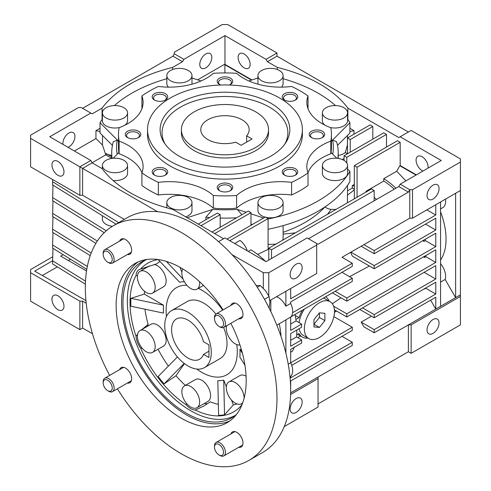 <?xml version="1.0" encoding="UTF-8"?>
<svg xmlns="http://www.w3.org/2000/svg" width="491" height="491" viewBox="0 0 491 491"><rect width="100%" height="100%" fill="white"/><g stroke="black" fill="none" stroke-linecap="round" stroke-linejoin="round"><path stroke-width="0.74" d="M255.768 111.88A43.558 25.145 180 0 1 268.522 129.661A43.558 25.145 180 0 1 241.633 152.897A43.558 25.145 180 0 1 194.166 147.447A43.558 25.145 180 0 1 181.406 129.661A43.558 25.145 180 0 1 208.294 106.43A43.558 25.145 180 0 1 255.768 111.88M246.654 135.86A24.2 13.969 0 0 0 249.164 129.661A24.2 13.969 0 0 0 242.075 119.786A24.2 13.969 0 0 0 215.709 116.754A24.2 13.969 0 0 0 200.77 129.661A24.2 13.969 0 0 0 207.853 139.542A24.2 13.969 0 0 0 235.705 142.187L241.118 145.311L252.073 138.99L246.654 135.86L246.654 142.12M204.459 367.606A32.909 19.002 60 0 1 188.004 365.973A32.909 19.002 60 0 1 166.504 336.973A32.909 19.002 60 0 1 171.549 310.6A32.909 19.002 60 0 1 188.004 312.233A32.909 19.002 60 0 1 209.504 341.233A32.909 19.002 60 0 1 204.459 367.606L220.201 358.516A32.909 19.002 -120 0 0 227.02 343.448A32.909 19.002 -120 0 0 223.608 327.472M215.88 314.08A32.909 19.002 -120 0 0 187.292 301.511L171.549 310.6M296.828 330.013A66.788 38.562 60 0 1 296.834 330.805A66.788 38.562 60 0 1 296.515 336.943L301.627 339.895L290.672 346.216L290.672 333.567L301.627 327.245L301.627 324.085L290.672 330.406L290.672 317.051A13.552 7.825 -120 0 0 292.691 311.423A13.552 7.825 -120 0 0 290.672 303.456L285.885 306.224A13.552 7.825 -120 0 0 276.458 296.724M325.558 296.852L325.539 296.84A23.23 13.41 -60 0 1 325.558 296.852A23.23 13.41 -60 0 1 329.234 301.21M307.943 338.096A23.23 13.41 -60 0 1 302.327 337.09A23.23 13.41 -60 0 1 299.013 333.499L296.699 334.831M280.999 336.439A66.788 38.562 -120 0 0 279.256 323.765M289.972 376.732L290.672 376.327A13.552 7.825 -120 0 0 292.691 370.699A13.552 7.825 -120 0 0 290.672 362.732L288.217 364.156M296.147 278.072A8.5 4.904 -60 0 1 291.9 278.495A8.5 4.904 -60 0 1 290.598 271.683A8.5 4.904 -60 0 1 296.147 264.195A8.5 4.904 -60 0 1 300.4 263.771A8.5 4.904 -60 0 1 301.701 270.584A8.5 4.904 -60 0 1 296.147 278.072M433.037 185.162A8.5 4.904 120 0 0 427.489 192.65A8.5 4.904 120 0 0 428.79 199.463A8.5 4.904 120 0 0 433.037 199.039A8.5 4.904 120 0 0 438.592 191.551A8.5 4.904 120 0 0 437.291 184.739A8.5 4.904 120 0 0 433.037 185.162M433.037 333.395A8.5 4.904 -60 0 1 428.79 333.819A8.5 4.904 -60 0 1 427.489 327.006A8.5 4.904 -60 0 1 433.037 319.518A8.5 4.904 -60 0 1 437.291 319.095A8.5 4.904 -60 0 1 438.592 325.907A8.5 4.904 -60 0 1 433.037 333.395M296.147 412.428A8.5 4.904 -60 0 1 291.9 412.851A8.5 4.904 -60 0 1 290.598 406.039A8.5 4.904 -60 0 1 296.147 398.551A8.5 4.904 -60 0 1 300.4 398.133A8.5 4.904 -60 0 1 301.701 404.94A8.5 4.904 -60 0 1 296.147 412.428M51.948 164.921A8.5 4.904 60 0 1 53.709 161.03A8.5 4.904 60 0 1 60.258 163.307A8.5 4.904 60 0 1 63.971 171.862A8.5 4.904 60 0 1 62.21 175.747A8.5 4.904 60 0 1 55.661 173.47A8.5 4.904 60 0 1 51.948 164.921M247.311 250.84A13.552 7.825 -120 0 0 240.025 240.424L234.649 243.53M205.803 67.844A8.5 4.904 -60 0 1 201.555 68.267A8.5 4.904 -60 0 1 200.248 61.455A8.5 4.904 -60 0 1 205.803 53.967A8.5 4.904 -60 0 1 210.05 53.544A8.5 4.904 -60 0 1 211.351 60.356A8.5 4.904 -60 0 1 205.803 67.844M62.971 144.409A8.5 4.904 -60 0 1 68.912 133A8.5 4.904 -60 0 1 73.159 132.576A8.5 4.904 -60 0 1 74.466 139.389A8.5 4.904 -60 0 1 68.912 146.877A8.5 4.904 -60 0 1 68.01 147.318M422.99 171.028A8.5 4.904 60 0 1 416.08 160.176A8.5 4.904 60 0 1 417.841 156.285A8.5 4.904 60 0 1 424.39 158.562A8.5 4.904 60 0 1 428.097 167.118A8.5 4.904 60 0 1 428.029 168.118M238.123 57.435A8.5 4.904 60 0 1 239.884 53.544A8.5 4.904 60 0 1 246.433 55.821A8.5 4.904 60 0 1 250.14 64.376A8.5 4.904 60 0 1 248.378 68.267A8.5 4.904 60 0 1 241.83 65.99A8.5 4.904 60 0 1 238.123 57.435M51.948 299.277A8.5 4.904 60 0 1 53.709 295.386A8.5 4.904 60 0 1 60.258 297.663A8.5 4.904 60 0 1 63.971 306.218A8.5 4.904 60 0 1 62.21 310.109A8.5 4.904 60 0 1 55.661 307.832A8.5 4.904 60 0 1 51.948 299.277M283.111 232.323A113.249 65.383 0 0 0 305.046 222.448A113.249 65.383 0 0 0 324.919 206.957M268.086 244.42L275.862 244.119M102.054 119.522L102.054 108.155A133.577 77.124 180 0 1 130.514 83.826A133.577 77.124 180 0 1 172.66 67.396L172.66 69.507M324.962 206.932A12.582 7.267 0 0 0 331.081 209.43L335.985 209.405M338.219 155.426A12.582 7.267 0 0 0 343.86 153.548A12.582 7.267 0 0 0 345.271 152.572L347.432 144.974L347.432 135.479M265.901 217.31A12.582 7.267 0 0 0 279.428 215.696A12.582 7.267 0 0 0 283.111 210.559L283.111 202.654A12.582 7.267 180 0 1 279.428 207.791A12.582 7.267 180 0 1 265.711 209.369A12.582 7.267 180 0 1 257.947 202.654A12.582 7.267 180 0 1 261.629 197.517A12.582 7.267 180 0 1 275.347 195.94A12.582 7.267 180 0 1 283.111 202.654M322.378 165.455L322.378 173.354A12.582 7.267 0 0 0 330.148 180.068A12.582 7.267 0 0 0 343.86 178.491A12.582 7.267 0 0 0 347.548 173.354L347.548 165.455A12.582 7.267 180 0 1 343.86 170.592A12.582 7.267 180 0 1 330.148 172.163A12.582 7.267 180 0 1 322.378 165.455A12.582 7.267 180 0 1 326.067 160.318A12.582 7.267 180 0 1 339.778 158.74A12.582 7.267 180 0 1 347.548 165.455M268.086 229.254A131.834 76.117 0 0 0 318.186 211.148A131.834 76.117 0 0 0 349.899 181.639L349.899 171.365A131.834 76.117 180 0 1 318.186 200.874A131.834 76.117 180 0 1 268.086 218.98M113.145 180.547A12.582 7.267 0 0 0 123.867 178.491A12.582 7.267 0 0 0 127.556 173.354L127.556 165.455A12.582 7.267 180 0 1 123.867 170.592A12.582 7.267 180 0 1 110.156 172.163A12.582 7.267 180 0 1 102.386 165.455A12.582 7.267 180 0 1 106.074 160.318A12.582 7.267 180 0 1 119.786 158.74A12.582 7.267 180 0 1 127.556 165.455M185.696 216.85A12.582 7.267 0 0 0 188.305 215.696A12.582 7.267 0 0 0 191.987 210.559L191.987 202.654A12.582 7.267 180 0 1 188.305 207.791A12.582 7.267 180 0 1 174.587 209.369A12.582 7.267 180 0 1 166.823 202.654A12.582 7.267 180 0 1 170.506 197.517A12.582 7.267 180 0 1 184.217 195.94A12.582 7.267 180 0 1 191.987 202.654M191.938 84.188A12.582 7.267 0 0 0 191.987 83.544L191.987 75.645A12.582 7.267 180 0 1 188.305 80.782A12.582 7.267 180 0 1 174.587 82.353A12.582 7.267 180 0 1 166.823 75.645A12.582 7.267 180 0 1 170.506 70.508A12.582 7.267 180 0 1 184.217 68.93A12.582 7.267 180 0 1 191.987 75.645M124.892 125.211A12.582 7.267 0 0 0 127.556 120.749L127.556 112.844A12.582 7.267 180 0 1 123.867 117.981A12.582 7.267 180 0 1 110.156 119.552A12.582 7.267 180 0 1 102.386 112.844A12.582 7.267 180 0 1 106.074 107.707A12.582 7.267 180 0 1 119.786 106.13A12.582 7.267 180 0 1 127.556 112.844M281.472 87.134A12.582 7.267 0 0 0 283.111 83.544L283.111 75.645A12.582 7.267 180 0 1 279.428 80.782A12.582 7.267 180 0 1 265.711 82.353A12.582 7.267 180 0 1 257.947 75.645A12.582 7.267 180 0 1 261.629 70.508A12.582 7.267 180 0 1 275.347 68.93A12.582 7.267 180 0 1 283.111 75.645M330.21 127.476A12.582 7.267 0 0 0 343.86 125.886A12.582 7.267 0 0 0 347.548 120.749L347.548 112.844A12.582 7.267 180 0 1 343.86 117.981A12.582 7.267 180 0 1 330.148 119.552A12.582 7.267 180 0 1 322.378 112.844A12.582 7.267 180 0 1 326.067 107.707A12.582 7.267 180 0 1 339.778 106.13A12.582 7.267 180 0 1 347.548 112.844M294.956 100.293A6.432 3.713 0 0 0 296.423 97.936A6.432 3.713 0 0 0 292.452 94.505A6.432 3.713 0 0 0 285.443 95.309A6.432 3.713 0 0 0 283.553 97.936A6.432 3.713 0 0 0 285.019 100.293M229.935 84.747A6.432 3.713 0 0 0 231.402 82.384A6.432 3.713 0 0 0 227.431 78.953A6.432 3.713 0 0 0 220.416 79.757A6.432 3.713 0 0 0 218.532 82.384A6.432 3.713 0 0 0 219.999 84.747M164.915 100.293A6.432 3.713 0 0 0 166.375 97.936A6.432 3.713 0 0 0 162.404 94.505A6.432 3.713 0 0 0 155.395 95.309A6.432 3.713 0 0 0 153.511 97.936A6.432 3.713 0 0 0 154.972 100.293M137.977 137.836A6.432 3.713 0 0 0 139.444 135.473A6.432 3.713 0 0 0 135.473 132.042A6.432 3.713 0 0 0 128.458 132.846A6.432 3.713 0 0 0 126.574 135.473A6.432 3.713 0 0 0 128.041 137.836M164.915 175.373A6.432 3.713 0 0 0 166.375 173.016A6.432 3.713 0 0 0 162.404 169.585A6.432 3.713 0 0 0 155.395 170.389A6.432 3.713 0 0 0 153.511 173.016A6.432 3.713 0 0 0 154.972 175.373M229.935 190.925A6.432 3.713 0 0 0 231.402 188.562A6.432 3.713 0 0 0 227.431 185.132A6.432 3.713 0 0 0 220.416 185.942A6.432 3.713 0 0 0 218.532 188.562A6.432 3.713 0 0 0 219.999 190.925M294.956 175.373A6.432 3.713 0 0 0 296.423 173.016A6.432 3.713 0 0 0 292.452 169.585A6.432 3.713 0 0 0 285.443 170.389A6.432 3.713 0 0 0 283.553 173.016A6.432 3.713 0 0 0 285.019 175.373M321.893 137.836A6.432 3.713 0 0 0 323.354 135.473A6.432 3.713 0 0 0 319.383 132.042A6.432 3.713 0 0 0 312.374 132.846A6.432 3.713 0 0 0 310.49 135.473A6.432 3.713 0 0 0 311.951 137.836M291.593 195.001A106.473 61.473 0 0 0 300.259 190.52A106.473 61.473 0 0 0 308.023 185.518L308.023 172.869A106.473 61.473 180 0 1 300.259 177.871A106.473 61.473 180 0 1 291.593 182.357L291.593 195.001A52.267 30.178 0 0 0 243.567 203.157A52.267 30.178 0 0 0 236.582 208.159L236.582 195.51A106.473 61.473 180 0 1 213.346 195.51A52.267 30.178 0 0 0 158.341 182.357A106.473 61.473 180 0 1 141.911 172.869A52.267 30.178 0 0 0 143.096 166.486A52.267 30.178 0 0 0 119.129 141.113A106.473 61.473 180 0 1 118.491 134.405A106.473 61.473 180 0 1 119.129 127.697A52.267 30.178 0 0 0 143.096 102.324A52.267 30.178 0 0 0 141.911 95.941A106.473 61.473 180 0 1 158.341 86.453A52.267 30.178 0 0 0 213.346 73.3A106.473 61.473 180 0 1 236.582 73.3A52.267 30.178 0 0 0 291.593 86.453A106.473 61.473 180 0 1 308.023 95.941A52.267 30.178 0 0 0 306.838 102.324A52.267 30.178 0 0 0 330.805 127.697A106.473 61.473 180 0 1 331.443 134.405A106.473 61.473 180 0 1 330.805 141.113L330.805 153.757A52.267 30.178 0 0 0 322.145 157.789A52.267 30.178 0 0 0 307.998 172.807M330.805 141.113A52.267 30.178 0 0 0 322.145 145.146A52.267 30.178 0 0 0 306.838 166.486A52.267 30.178 0 0 0 308.023 172.869M291.593 182.357A52.267 30.178 0 0 0 243.567 190.514A52.267 30.178 0 0 0 236.582 195.51M284.516 93.701A7.746 4.468 0 0 0 284.516 100.029A7.746 4.468 0 0 0 295.465 100.029L295.465 100.029A7.746 4.468 0 0 0 295.465 93.701A7.746 4.468 0 0 0 284.516 93.701M229.285 85.023A7.746 4.468 0 0 0 230.445 84.477A7.746 4.468 0 0 0 230.445 78.155A7.746 4.468 0 0 0 219.489 78.155A7.746 4.468 0 0 0 219.489 84.477A7.746 4.468 0 0 0 220.643 85.023M154.469 93.701A7.746 4.468 0 0 0 154.469 100.029A7.746 4.468 0 0 0 165.418 100.029L165.418 100.029A7.746 4.468 0 0 0 165.418 93.701A7.746 4.468 0 0 0 154.469 93.701M127.537 131.244A7.746 4.468 0 0 0 127.537 137.566A7.746 4.468 0 0 0 138.487 137.566L138.487 137.566A7.746 4.468 0 0 0 138.487 131.244A7.746 4.468 0 0 0 127.537 131.244M154.469 168.787A7.746 4.468 0 0 0 154.469 175.109A7.746 4.468 0 0 0 165.418 175.109L165.418 175.109A7.746 4.468 0 0 0 165.418 168.787A7.746 4.468 0 0 0 154.469 168.787M219.489 184.334A7.746 4.468 0 0 0 219.489 190.655A7.746 4.468 0 0 0 230.445 190.655L230.445 190.655A7.746 4.468 0 0 0 230.445 184.334A7.746 4.468 0 0 0 219.489 184.334M284.516 168.787A7.746 4.468 0 0 0 284.516 175.109A7.746 4.468 0 0 0 295.465 175.109L295.465 175.109A7.746 4.468 0 0 0 295.465 168.787A7.746 4.468 0 0 0 284.516 168.787M311.447 131.244A7.746 4.468 0 0 0 311.447 137.566A7.746 4.468 0 0 0 322.397 137.566L322.397 137.566A7.746 4.468 0 0 0 322.397 131.244A7.746 4.468 0 0 0 311.447 131.244M147.527 129.661L147.527 134.405A77.437 44.706 0 0 0 195.332 175.71A77.437 44.706 0 0 0 279.723 166.019A77.437 44.706 0 0 0 302.401 134.405L302.401 129.661A77.437 44.706 180 0 1 279.723 161.275A77.437 44.706 180 0 1 195.332 170.966A77.437 44.706 180 0 1 147.527 129.661A77.437 44.706 180 0 1 170.211 98.053A77.437 44.706 180 0 1 254.602 88.362A77.437 44.706 180 0 1 302.401 129.661M270.823 156.138A64.855 37.445 180 0 1 164.301 142.899A64.855 37.445 180 0 1 179.111 103.19A64.855 37.445 180 0 1 260.15 98.206A64.855 37.445 180 0 1 285.633 142.899A64.855 37.445 180 0 1 270.823 156.138M284.67 144.286A62.916 36.328 0 0 0 258.02 101.919A62.916 36.328 0 0 0 180.479 107.142A62.916 36.328 0 0 0 165.264 144.286M268.522 129.661L268.522 132.828A43.558 25.145 180 0 1 255.768 150.608A43.558 25.145 180 0 1 208.294 156.058A43.558 25.145 180 0 1 181.406 132.828L181.406 129.661M322.378 112.844L322.378 120.749A12.582 7.267 0 0 0 325.036 125.211M257.947 75.645L257.947 83.544A12.582 7.267 0 0 0 257.996 84.188M102.386 112.844L102.386 120.749A12.582 7.267 0 0 0 119.718 127.476M166.823 75.645L166.823 83.544A12.582 7.267 0 0 0 168.462 87.134M257.947 202.654L257.947 210.559A12.582 7.267 0 0 0 265.134 217.12M347.395 202.82L347.548 185.34M282.675 240.185L283.111 238.534L283.111 225.639M276.82 325.171L285.099 320.39A13.552 7.825 -120 0 0 285.885 319.819L290.672 317.051M295.165 315.468L299.013 317.689A23.23 13.41 -60 0 1 302.352 310.232M290.672 340.312L296.515 336.943M423.807 240.111A60.012 34.646 60 0 1 424.021 241.431L422.776 240.707M424.605 256.247A60.012 34.646 60 0 1 424.47 257.493L423.457 256.91M299.013 317.689L295.901 319.488M290.875 316.855L352.274 281.411L352.274 278.244L292.63 312.681M294.956 314.498A66.788 38.562 60 0 1 296.116 320.905L301.627 324.085M290.672 324.048L296.116 320.905M52.672 179.565L52.611 184.911L116.036 224.178M52.611 181.75L118.675 222.65M290.672 362.732L290.672 349.377L301.627 343.056L301.627 339.895M424.021 241.431L425.39 240.639A60.012 34.646 -120 0 0 425.175 239.32M424.47 257.493L425.838 256.701A60.012 34.646 -120 0 0 425.973 255.455M440.568 260.04A60.012 34.646 -120 0 0 440.568 211.885M294.152 347.37A66.788 38.562 60 0 1 292.458 351.2L290.672 352.231M291.746 365.353L352.274 330.406L352.274 327.245L290.703 362.794M342.006 272.321L352.274 278.244M352.274 327.245L333.88 316.627M297.853 337.716L300.357 335.954M424.396 288.769A13.552 7.825 60 0 1 424.39 289.058L425.758 288.272A13.552 7.825 -120 0 0 425.765 287.978M112.378 226.308A12.582 7.267 180 0 1 102.386 219.195L102.386 215.727M52.985 185.138L52.611 200.715L104.227 232.673M52.611 197.554L106.277 230.782M90.24 255.627L52.611 232.329L52.611 229.168L91.185 253.049M52.985 216.752L52.611 229.168M52.985 200.948L52.611 216.519L95.905 243.327M52.611 213.358L97.335 241.05M86.803 269.307L52.611 248.133L52.611 244.972L87.324 266.466M52.985 232.562L52.611 244.972M85.385 284.234L52.611 263.943L52.611 260.782L85.514 281.153M52.985 248.366L52.611 260.782L34.689 271.136L42.306 275.531L57.324 266.865L42.306 275.531M285.885 291.286L285.885 306.224M270.823 311.582L270.823 299.983M342.006 257.302L409.77 218.182L350.905 252.165L374.179 265.6L374.179 268.761L352.36 256.167A51.107 29.509 -120 0 0 350.605 252.337L342.006 257.302L352.274 263.231L290.672 298.792L290.672 288.518M349.549 276.672L369.41 266.012M290.672 303.456L290.672 301.959L352.274 266.392L352.274 263.231M440.568 208.933L442.808 207.638A13.552 7.825 -120 0 0 445.435 199.168M285.885 319.819L285.885 353.158M68.384 260.476L70.538 259.236L68.384 260.476L86.539 270.958M426.882 209.884L435.775 215.021L374.179 250.582L374.179 253.749L435.775 218.182L435.775 230.034L374.179 265.6M435.775 204.747L435.775 215.021M363.911 244.659L374.179 250.582M361.173 246.237L374.179 253.749M425.513 224.111L435.775 230.034M374.179 268.761L435.775 233.2L435.775 246.635L346.799 298.006L346.799 301.167L435.775 249.796L435.775 262.44L346.799 313.81L346.799 316.971L435.775 265.6L435.775 279.035L374.179 314.602L374.179 317.763L435.775 282.196L435.775 294.054L374.179 329.621L374.179 332.781L435.775 297.215L435.775 309.072L440.568 306.304L440.568 201.979M425.39 240.639L435.775 246.635M335.163 291.286L346.799 298.006M332.425 292.869L346.799 301.167M425.838 256.701L435.775 262.44M332.346 303.751L340.987 297.81M333.647 306.218L346.799 313.81M334.408 309.821L346.799 316.971M424.144 272.321L435.775 279.035M362.542 307.882L374.179 314.602M359.805 309.465L374.179 317.763M425.758 288.272L435.775 294.054M440.568 282.11L445.153 279.465A13.552 7.825 -120 0 0 440.568 263.661M445.153 279.465L455.63 297.614L460.417 294.846L460.417 190.52L412.508 218.182L409.77 218.182L409.77 189.729L408.402 192.098L318.051 244.26L316.683 243.468L316.683 273.505L269.86 300.535M455.63 193.288L455.63 297.614L440.568 306.304M371.442 316.186L361.173 322.108L374.179 329.621M361.173 322.108L363.911 326.853L374.179 332.781M430.644 300.179L435.775 309.072L318.051 377.039L318.051 378.616L290.611 394.463M290.654 392.855L290.672 380.991L352.274 345.425L352.274 342.264L290.672 377.831L290.672 376.327M342.006 336.335L352.274 342.264M334.463 312.282L336.611 311.091M336.071 310.778A50.334 29.061 60 0 1 334.819 312.024M63.186 254.682L60.7 256.118L68.317 260.518M290.672 392.843L318.051 377.039M42.373 275.494L85.956 300.658M157.617 211.701L79.861 166.811L79.861 195.258L30.583 166.811L30.583 135.197L78.492 107.535L81.23 107.535L92.185 113.857L102.054 108.155M90.817 113.065L49.744 136.774L90.817 160.489L92.185 162.859L82.598 168.388L82.598 195.258L79.861 195.258M412.508 218.182L412.508 189.729L409.77 189.729L400.183 184.199L441.256 160.489L400.183 136.774L398.815 137.566L347.88 108.155L347.88 119.522M277.274 69.507L277.274 67.396L267.405 61.694L276.985 56.164L276.985 53.003L227.701 24.55L222.227 24.55L174.317 52.212L174.317 53.795L172.949 56.164L82.598 108.327M82.598 195.258L124.358 219.373M374.179 190.52L371.442 188.937L268.773 248.213L271.511 249.796L374.179 190.52L374.179 200.794M284.252 426.587L318.051 407.07L318.051 378.616M86.226 303.26L82.598 301.167L79.861 301.167L30.583 272.714L30.583 269.553L52.727 256.768M82.598 301.167L82.598 328.037L79.861 329.621L79.861 301.167M460.417 294.846L460.417 296.423L411.139 324.876L408.402 324.876L408.402 351.746L318.051 403.909M411.139 324.876L411.139 353.33L408.402 351.746M271.511 258.487L271.511 249.796M268.773 248.213L268.773 260.07M198.272 224.111L217.439 213.045L220.177 214.622L220.177 227.272M211.965 232.01L248.237 211.069L250.975 212.646L250.975 225.295M227.02 239.123L265.349 216.997L268.086 218.575L268.086 249.41L257.615 254.418M394.285 189.182A57.109 32.971 -120 0 0 383.759 181.062L383.759 178.687A60.012 34.646 60 0 1 395.918 188.243M265.453 261.31A66.788 38.562 -120 0 0 250.975 249.815L248.256 251.386M316.683 245.052L268.773 272.714L268.773 295.87M268.773 272.714L263.299 272.714L263.299 288.223M263.299 272.714L232.083 254.694M218.563 241.633L224.964 237.939L266.036 261.648L307.102 237.939L316.683 243.468M90.817 160.489L79.861 166.811L30.583 138.358M383.759 181.062L365.961 191.337A57.109 32.971 60 0 1 366.599 191.736M374.179 197.382A57.109 32.971 60 0 1 376.493 199.456M415.994 175.066L399.846 165.743L396.673 171.236L405.94 180.878M396.673 171.236L383.759 178.687M308.471 238.73L398.815 186.568L408.402 192.098M400.183 136.774L411.139 130.453L460.417 158.906L460.417 190.52M460.417 162.067L412.508 189.729M398.815 186.568L400.183 184.199M267.405 61.694L266.036 59.325L224.964 35.616L183.898 59.325L182.529 61.694L172.949 56.164M183.898 59.325L174.317 53.795M276.985 56.164L408.402 132.036M276.985 53.003L266.036 59.325M354.33 184.444L352.274 185.629A57.109 32.971 60 0 1 354.33 186.126M365.961 191.337L365.961 192.098M357.067 197.235L357.067 167.204L354.33 165.627L354.33 198.419A52.789 30.479 -120 0 1 354.68 198.616M79.861 329.621L30.583 301.167L30.583 272.714M82.598 328.037L92.468 333.739M460.417 296.423L460.417 324.876L411.139 353.33M295.367 232.857L283.111 234.109M201.009 225.688L220.177 214.622M214.702 233.593L250.975 212.646M229.757 240.707L268.086 218.575M223.595 238.73L172.66 209.319A133.577 77.124 180 0 1 102.054 168.56L92.185 162.859M111.715 156.801L106.074 153.548A12.582 7.267 0 0 0 111.715 155.426M74.386 151.001L95.948 138.554L102.502 145.054L105.761 154.861A12.582 7.267 0 0 0 106.074 155.046L111.715 158.305M182.529 61.694L172.66 67.396M92.112 162.742L105.761 154.861M251.521 80.107L224.896 64.738L224.896 72.932M224.896 64.738L225.24 64.542L251.957 79.965M197.634 79.849L224.964 64.069L225.24 64.542M372.81 126.5L370.073 124.923L347.481 137.965L350.218 139.542L372.81 126.5L372.81 139.149M386.497 134.405L383.759 132.828L344.062 155.745L346.799 157.323L386.497 134.405L386.497 147.048M354.33 165.627L397.446 140.727L400.183 142.31L400.183 165.547L416.337 174.87M357.067 167.204L400.183 142.31M399.846 165.743L400.183 165.547M277.274 67.396A133.577 77.124 180 0 1 347.88 108.155M347.481 153.769L347.481 137.965M350.218 152.185L350.218 139.542M344.062 160.434L344.062 155.745M346.799 162.987L346.799 157.323M347.548 190.796L352.274 188.071L352.274 185.629M352.274 188.071L354.33 189.256M342.368 159.581A13.552 7.825 60 0 1 343.191 158.974A13.552 7.825 60 0 1 344.062 158.587M331.081 209.43L327.503 214.303M354.33 189.87L347.548 195.111M345.271 152.572L347.413 153.806M102.502 145.054L102.502 135.479M224.964 35.616L224.964 64.069M100.035 131.496L95.948 130.649L100.035 128.292M95.948 130.649L95.948 138.554M349.899 128.292L353.986 130.649L349.899 131.496M353.986 134.209L353.986 130.649M250.975 224.086L252.3 224.528M205.889 219.71L205.889 217.194A113.249 65.383 0 0 0 209.669 217.525M220.177 218.065A113.249 65.383 0 0 0 236.613 217.783M117.226 154.174A108.413 62.59 180 0 1 117.251 140.113L113.335 141.727A113.249 65.383 0 0 0 111.715 152.744A113.249 65.383 0 0 0 112.138 158.372M118.491 141.193L100.035 122.738L100.035 133.012L112.433 145.404M337.796 158.372A113.249 65.383 0 0 0 338.219 152.744A113.249 65.383 0 0 0 336.599 141.727L332.677 140.113A108.413 62.59 180 0 1 332.708 154.174M337.501 145.404L349.899 133.012L349.899 122.738L331.443 141.193M246.224 212.229L237.257 209.399A108.413 62.59 180 0 1 212.677 209.399L187.218 217.728M241.922 214.714L237.257 209.399M263.581 218.016L250.975 213.812M330.805 153.757A106.473 61.473 0 0 0 331.026 152.492L336.795 158.268M347.548 169.014L349.899 171.365M205.889 217.194L212.677 209.399M113.133 158.268L118.908 152.492A106.473 61.473 0 0 0 119.129 153.757L119.129 141.113M117.251 140.113L118.491 141.353M100.035 122.738A131.834 76.117 180 0 1 102.386 119.031M114.409 105.583A131.834 76.117 180 0 1 166.823 78.738M191.987 77.971L201.034 80.984M248.894 80.984L257.947 77.971M283.111 78.738A131.834 76.117 180 0 1 335.519 105.583M347.548 119.031A131.834 76.117 180 0 1 349.899 122.738M331.443 141.353L332.677 140.113M331.044 152.511A106.473 61.473 0 0 0 331.443 147.208L331.443 134.405M234.391 208.282A106.473 61.473 0 0 0 236.582 208.159M215.543 208.442A106.473 61.473 0 0 0 234.391 208.442M213.346 195.51L213.346 208.159A106.473 61.473 0 0 0 215.543 208.282M213.346 208.159A52.267 30.178 0 0 0 158.341 195.001L158.341 182.357M141.911 172.869L141.911 185.518A106.473 61.473 0 0 0 158.341 195.001M141.936 172.807A52.267 30.178 0 0 0 119.129 153.757M118.491 134.405L118.491 147.208A106.473 61.473 0 0 0 118.89 152.511M141.936 108.652A52.267 30.178 0 0 0 141.911 108.585L141.911 95.941M308.023 95.941L308.023 108.585A52.267 30.178 0 0 0 307.998 108.652M304.389 309.054A21.297 12.293 120 0 0 299.099 322.63M299.136 328.682A21.297 12.293 120 0 0 303.297 335.414L308.771 338.575A21.297 12.293 120 0 0 319.42 337.52A21.297 12.293 120 0 0 333.334 318.757A21.297 12.293 120 0 0 330.069 301.695A21.297 12.293 120 0 0 319.42 302.744A21.297 12.293 120 0 0 305.506 321.513A21.297 12.293 120 0 0 308.771 338.575M330.069 301.695L324.594 298.528A21.297 12.293 120 0 0 323.501 298.019M319.42 312.835L313.945 319.647L313.945 326.945L319.42 327.436L324.895 320.623L324.895 313.326L319.42 312.835L319.42 317.462L324.895 320.623M319.42 327.436L313.945 324.275L319.42 317.462M203.495 354.367L208.951 357.516L208.951 344.872L203.495 341.724A23.23 13.41 -120 0 0 188.004 320.132A23.23 13.41 -120 0 0 176.392 318.984A23.23 13.41 -120 0 0 172.832 337.599A23.23 13.41 -120 0 0 188.004 358.068A23.23 13.41 -120 0 0 199.622 359.222A23.23 13.41 -120 0 0 203.495 354.367L208.951 351.218M238.694 318.776A8.709 5.033 -120 0 0 241.173 318.463A8.709 5.033 -120 0 0 242.511 311.484A8.709 5.033 -120 0 0 236.822 303.806A8.709 5.033 -120 0 0 232.464 303.377A8.709 5.033 -120 0 0 230.954 305.365M127.378 254.51A8.709 5.033 -120 0 0 129.857 254.197A8.709 5.033 -120 0 0 131.195 247.219A8.709 5.033 -120 0 0 125.506 239.54A8.709 5.033 -120 0 0 121.148 239.105A8.709 5.033 -120 0 0 119.638 241.099M127.378 383.048A8.709 5.033 -120 0 0 129.857 382.735A8.709 5.033 -120 0 0 131.195 375.75A8.709 5.033 -120 0 0 125.506 368.078A8.709 5.033 -120 0 0 121.148 367.642A8.709 5.033 -120 0 0 119.638 369.637M238.694 447.313A8.709 5.033 -120 0 0 241.173 447A8.709 5.033 -120 0 0 242.511 440.022A8.709 5.033 -120 0 0 236.822 432.344A8.709 5.033 -120 0 0 232.464 431.914A8.709 5.033 -120 0 0 230.954 433.903M109.64 375.406A135.516 78.241 60 0 1 113.403 225.694A135.516 78.241 60 0 1 181.161 232.409A135.516 78.241 60 0 1 269.688 351.82A135.516 78.241 60 0 1 248.919 460.411A135.516 78.241 60 0 1 181.161 453.702A135.516 78.241 60 0 1 117.386 388.817M248.919 460.411L262.605 452.512A135.516 78.241 -120 0 0 283.381 343.921A135.516 78.241 -120 0 0 194.853 224.504A135.516 78.241 -120 0 0 127.095 217.789L113.403 225.694M138.002 261.979A91.958 53.089 -120 0 0 127.329 336.439A91.958 53.089 -120 0 0 186.635 414.975A91.958 53.089 -120 0 0 229.794 420.971M223.104 309.895A91.958 53.089 -120 0 0 181.161 267.969A91.958 53.089 -120 0 0 135.185 263.415A91.958 53.089 -120 0 0 121.087 337.102A91.958 53.089 -120 0 0 181.161 418.136A91.958 53.089 -120 0 0 227.137 422.69A91.958 53.089 -120 0 0 230.85 323.305M236.637 414.244A90.019 51.972 60 0 1 233.415 416.749A90.019 51.972 60 0 1 186.635 413.391A90.019 51.972 60 0 1 127.353 332.425A90.019 51.972 60 0 1 143.464 260.954A90.019 51.972 60 0 1 147.245 259.414M145.649 259.997A89.693 51.782 -120 0 0 132.22 331.947A89.693 51.782 -120 0 0 190.741 410.752A89.693 51.782 -120 0 0 235.336 415.343M218.354 404.357A81.31 46.946 -120 0 1 210.363 401.834L203.685 406.088L195.289 410.053A14.521 8.384 60 0 1 190.741 408.653A14.521 8.384 60 0 1 186.199 404.805A85.857 49.573 60 0 1 140.586 348.058A14.521 8.384 60 0 1 136.044 336.347A85.857 49.573 60 0 1 136.044 275.531A14.521 8.384 60 0 1 139.027 269.645A14.521 8.384 60 0 1 140.586 269.068L156.807 263.802A81.31 46.946 -120 0 1 159.949 261.451M204.366 403.461A14.521 8.384 -120 0 0 207.871 403.51M236.785 344.578A50.334 29.061 60 0 1 226.86 374.786A50.334 29.061 60 0 1 201.697 372.295A50.334 29.061 60 0 1 196.768 369.054M166.449 316.542A50.334 29.061 60 0 1 176.527 287.609A50.334 29.061 60 0 1 186.887 285.277M198.382 288.364A50.334 29.061 60 0 1 201.697 290.101A50.334 29.061 60 0 1 222.693 310.134M239.97 344.977A12.582 7.267 60 0 1 235.201 343.823A12.582 7.267 60 0 1 226.664 325.723M199.524 281.625A12.582 7.267 60 0 1 197.038 289.144A12.582 7.267 60 0 1 190.741 288.518A12.582 7.267 60 0 1 182.842 268.964M154.266 264.496A12.582 7.267 60 0 1 157.237 265.619A12.582 7.267 60 0 1 165.461 276.709A12.582 7.267 60 0 1 163.528 286.793L152.578 293.115A12.582 7.267 60 0 1 146.287 292.489A12.582 7.267 60 0 1 138.069 281.404A12.582 7.267 60 0 1 139.996 271.32A12.582 7.267 60 0 1 146.287 271.94A12.582 7.267 60 0 1 154.505 283.031A12.582 7.267 60 0 1 152.578 293.115M139.996 330.596L150.946 324.275A12.582 7.267 60 0 1 157.237 324.895A12.582 7.267 60 0 1 165.461 335.985A12.582 7.267 60 0 1 163.528 346.069L152.578 352.391A12.582 7.267 60 0 1 146.287 351.765A12.582 7.267 60 0 1 138.069 340.68A12.582 7.267 60 0 1 139.996 330.596A12.582 7.267 60 0 1 146.287 331.216A12.582 7.267 60 0 1 154.505 342.307A12.582 7.267 60 0 1 152.578 352.391M184.45 385.901L195.406 379.574A12.582 7.267 60 0 1 201.697 380.2A12.582 7.267 60 0 1 209.915 391.29A12.582 7.267 60 0 1 207.988 401.374L197.038 407.696A12.582 7.267 60 0 1 190.741 407.07A12.582 7.267 60 0 1 182.523 395.985A12.582 7.267 60 0 1 184.45 385.901A12.582 7.267 60 0 1 190.741 386.521A12.582 7.267 60 0 1 198.965 397.612A12.582 7.267 60 0 1 197.038 407.696M242.793 402.565A12.582 7.267 60 0 1 241.492 403.725A12.582 7.267 60 0 1 235.201 403.099A12.582 7.267 60 0 1 226.977 392.014A12.582 7.267 60 0 1 228.91 381.93A12.582 7.267 60 0 1 235.201 382.55A12.582 7.267 60 0 1 244.095 398.275M179.97 267.294L181.879 272.229M166.314 261.384L183.125 279.146M184.358 281.717A54.206 31.295 -120 0 0 179.645 282.27L158.157 259.555M244.929 365.181L239.872 357.19A54.206 31.295 -120 0 0 239.872 349.285L241.609 350.292M242.45 353.36L239.872 349.285M223.749 380.132L224.522 414.797A85.612 49.425 -120 0 1 218.593 415.331L217.82 380.66A54.206 31.295 -120 0 0 223.749 380.132L226.339 386.804M224.522 414.797L233.354 404.891A81.31 46.946 -120 0 0 237.079 403.952M231.445 399.975L233.354 404.891M184.211 363.42L164.086 383.858A85.612 49.425 -120 0 1 158.157 376.48L177.423 356.926M164.086 383.858L175.962 375.713A81.31 46.946 -120 0 0 185.328 385.392M184.463 363.616L175.962 375.713M144.514 291.261A81.31 46.946 -120 0 0 144.305 294.115L163.521 305.206A54.206 31.295 -120 0 0 163.521 313.111L130.901 306.237A85.612 49.425 -120 0 1 130.901 298.332L163.521 305.206M144.305 294.115L130.901 298.332M228.91 381.93L239.86 375.603A12.582 7.267 60 0 1 246.077 376.186M147.496 266.527A14.521 8.384 -120 0 0 147.325 267.086M144.962 309.195A81.31 46.946 -120 0 0 148.141 324.428A14.521 8.384 -120 0 0 147.325 326.362M158.059 349.23A81.31 46.946 -120 0 0 168.395 366.09M140.586 269.068A85.857 49.573 60 0 1 157.666 259.641A85.857 49.573 60 0 1 158.2 259.555M241.523 405.818A14.521 8.384 60 0 1 240.903 405.977A85.857 49.573 60 0 1 195.289 410.053M242.112 404.394L240.903 405.977M186.555 403.449L186.199 404.805M142.224 348.291L140.586 348.058M148.141 324.428L142.083 329.387M137.633 334.113L136.044 336.347M137.455 275.868L136.044 275.531M219.968 455.507L219.023 454.961A6.408 3.701 60 0 1 214.493 447.117A6.408 3.701 60 0 1 219.023 444.496A6.408 3.701 60 0 1 223.552 452.346A6.408 3.701 60 0 1 219.023 454.961L219.968 455.507A7.746 4.468 60 0 0 223.841 455.893L242.689 445.012M214.493 447.117L214.493 446.024A7.746 4.468 60 0 1 216.095 442.477A7.746 4.468 60 0 1 219.968 442.864A7.746 4.468 60 0 1 225.025 449.682A7.746 4.468 60 0 1 223.841 455.893M103.178 382.845A6.408 3.701 60 0 1 107.707 380.23A6.408 3.701 60 0 1 112.236 388.08A6.408 3.701 60 0 1 107.707 390.695A6.408 3.701 60 0 1 103.178 382.845L103.178 381.759A7.746 4.468 60 0 1 104.779 378.211A7.746 4.468 60 0 1 110.751 380.286A7.746 4.468 60 0 1 114.127 388.08A7.746 4.468 60 0 1 112.525 391.622A7.746 4.468 60 0 1 108.652 391.241L107.707 390.695M108.652 262.703L107.707 262.157A6.408 3.701 60 0 1 103.178 254.313A6.408 3.701 60 0 1 107.707 251.693A6.408 3.701 60 0 1 112.236 259.543A6.408 3.701 60 0 1 107.707 262.157L108.652 262.703A7.746 4.468 60 0 0 112.525 263.084L131.373 252.208M103.178 254.313L103.178 253.221A7.746 4.468 60 0 1 104.779 249.674A7.746 4.468 60 0 1 108.652 250.06A7.746 4.468 60 0 1 113.709 256.879A7.746 4.468 60 0 1 112.525 263.084M214.493 318.579A6.408 3.701 60 0 1 219.023 315.965A6.408 3.701 60 0 1 223.552 323.808A6.408 3.701 60 0 1 219.023 326.423A6.408 3.701 60 0 1 214.493 318.579L214.493 317.487A7.746 4.468 60 0 1 216.095 313.939A7.746 4.468 60 0 1 222.067 316.014A7.746 4.468 60 0 1 225.443 323.808A7.746 4.468 60 0 1 223.841 327.356A7.746 4.468 60 0 1 219.968 326.969L219.023 326.423M257.278 287.247L260.224 285.541L265.471 290.617L269.123 296.613L269.921 302.082L269.123 308.477M264.465 299.301L269.123 296.613M256.167 285.517L260.224 285.541M106.074 153.548L106.074 155.046M297.558 334.334L302.327 337.09M166.823 207.791L166.823 202.654M102.386 169.002L102.386 165.455M344.062 158.47L343.191 158.974M111.715 158.433L111.715 152.744M338.219 158.433L338.219 152.744M203.483 285.418L197.038 289.144M242.609 403.074L241.492 403.725M149.27 265.962L139.996 271.32M216.095 442.477L234.944 431.595M112.525 391.622L131.373 380.74M104.779 378.211L123.628 367.329M104.779 249.674L123.628 238.792M216.095 313.939L234.944 303.064M223.841 327.356L242.689 316.474"/></g></svg>
